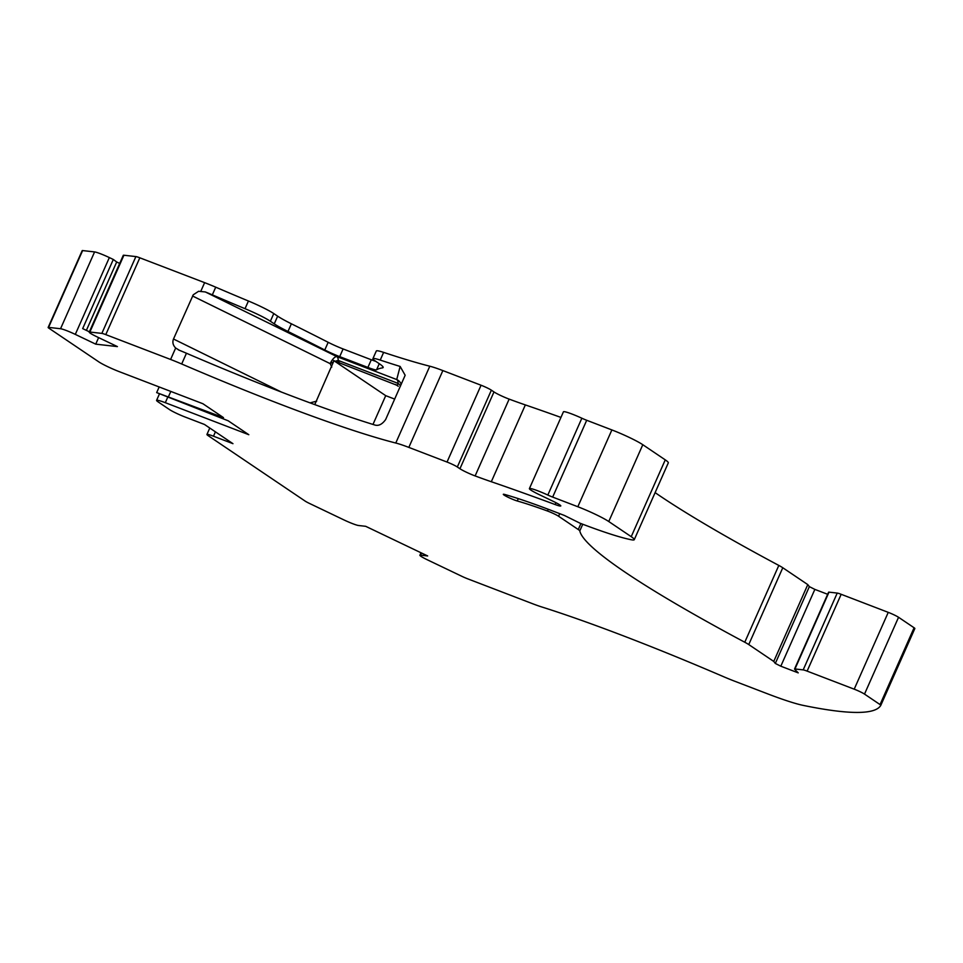 <?xml version="1.0" encoding="UTF-8"?>
<svg xmlns="http://www.w3.org/2000/svg" width="963" height="963" viewBox="0 0 963 963"><rect width="100%" height="100%" fill="white"/><g stroke="black" fill="none" stroke-linecap="round" stroke-linejoin="round"><path stroke-width="1.44" d="M167.658 397.382L165.311 402.69L248.803 434.71L228.195 420.795L156.668 392.603L223.5 417.629L202.892 403.726L119.388 371.706A16.877 1.613 -156.1 0 1 98.768 361.847L48.908 328.202A8.438 0.807 -156.1 0 1 48.15 327.444A8.438 0.807 -156.1 0 1 48.571 327.384L60.549 328.732A12.663 1.204 -156.1 0 1 75.307 334.39L95.722 344.152L117.402 346.596L96.986 336.833A12.663 1.204 -156.1 0 1 89.234 332.139A12.663 1.204 -156.1 0 1 89.872 332.042L101.849 333.391A8.438 0.807 -156.1 0 1 105.786 334.618L170.595 359.464L175.663 348.016C172.967 345.284 172.245 342.274 173.496 339.012L193.238 294.798L198.607 291.283L205.312 291.945A33.765 3.214 23.9 0 1 212.329 294.859A301.732 28.77 -156.1 0 0 245.023 308.69A25.315 2.42 23.9 0 1 270.374 321.245L274.25 323.857A33.765 3.214 -156.1 0 0 287.985 331.477L291.38 323.797A527.953 50.341 -156.1 0 1 328.178 342.31A16.877 1.613 -156.1 0 0 343.105 348.955L371.297 359.765A16.877 1.613 -156.1 0 0 375.823 361.366M401.234 384.369A8.438 8.402 14.6 0 0 396.72 379.554L336.869 356.611A8.438 3.238 -63.8 0 0 330.201 363.653A8.438 2.058 155.1 0 1 333.379 362.064A7.078 3.322 111 0 0 333.631 360.523L385.718 395.661L372.982 424.43M287.985 331.477A527.953 50.341 -156.1 0 1 324.772 349.99A16.877 1.613 -156.1 0 0 339.698 356.635L367.89 367.445A16.877 1.613 -156.1 0 0 376.545 369.84A526.039 50.16 -156.1 0 1 382.504 367.866A42.203 4.021 -156.1 0 0 383.154 367.517A42.203 4.021 -156.1 0 0 379.362 363.761L375.173 360.932A25.315 2.42 23.9 0 1 372.898 358.681A25.315 2.42 23.9 0 1 380.229 360.078A301.732 28.77 -156.1 0 0 400.139 366.446L396.72 379.554A8.438 3.96 -69 0 1 398.092 383.406A8.438 5.742 -157 0 1 400.512 386.019M314.757 404.592L333.379 362.064M170.595 359.464A33.765 3.214 -156.1 0 1 181.694 363.99L186.449 353.24A33.765 3.214 -156.1 0 0 179.443 350.315L178.372 349.834M186.449 353.24A301.732 28.77 -156.1 0 0 374.258 424.827C378.242 426.332 382.034 424.575 385.645 419.543L405.158 375.269L400.139 366.446M179.443 350.315L175.663 348.016M48.15 327.444L82.192 250.633A8.438 0.807 -156.1 0 1 82.613 250.573L94.591 251.921A12.663 1.204 -156.1 0 1 109.349 257.578L113.309 259.468L82.674 328.6L89.378 331.814M335.341 361.281A8.438 2.058 155.1 0 1 338.242 360.451L398.092 383.406L397.25 385.405L335.341 361.281A7.307 0.698 23.9 0 1 333.631 360.523M421.481 552.991L420.53 555.145A12.663 1.204 -156.1 0 0 419.892 555.242A12.663 1.204 -156.1 0 0 427.632 559.936L461.903 576.331A8.438 0.807 -156.1 0 0 467.813 578.871L532.563 603.705A33.765 3.214 -156.1 0 0 541.808 606.979A301.732 28.77 -156.1 0 1 723.634 676.712A33.765 3.214 -156.1 0 0 733.493 680.757L769.172 694.431A84.395 8.053 -156.1 0 0 803.082 705.361A844.009 80.483 23.9 0 0 880.772 705.41L880.784 705.361A8.438 0.807 -156.1 0 0 880.05 704.579L864.509 694.094A8.438 0.807 -156.1 0 0 854.205 689.171L807.126 671.115A8.438 0.807 -156.1 0 0 803.19 669.887L794.969 668.96A8.438 0.807 -156.1 0 0 794.535 669.032A8.438 0.807 -156.1 0 0 794.68 669.297L798.219 672.872L780.812 666.203L775.311 663.447L773.746 661.425L807.788 584.613L809.353 586.636L814.854 589.392L827.662 594.291M215.411 431.833L213.485 436.203L232.962 443.678L204.469 424.454L184.992 416.979A12.663 1.204 -156.1 0 1 169.524 409.588L158.101 401.872A16.877 1.613 -156.1 0 1 156.584 400.367A16.877 1.613 -156.1 0 1 165.311 402.69M213.485 436.203A12.663 1.204 -156.1 0 0 206.937 434.469A12.663 1.204 -156.1 0 0 208.068 435.589L305.163 501.109A8.438 0.807 -156.1 0 0 309.568 503.48L343.803 519.851A12.663 1.204 -156.1 0 0 358.561 525.509L365.699 526.316L427.668 555.952L420.53 555.145M794.535 669.032L828.577 592.221A8.438 0.807 -156.1 0 1 828.999 592.149L837.232 593.076A8.438 0.807 -156.1 0 1 841.168 594.303L888.247 612.36A8.438 0.807 -156.1 0 1 898.551 617.283L914.092 627.768A8.438 0.807 -156.1 0 1 914.85 628.514L880.808 705.337A8.438 0.807 -156.1 0 1 880.579 705.41L880.772 705.41M773.746 661.425L748.757 644.56L782.787 567.749L807.788 584.613M782.787 567.749A16.877 1.613 -156.1 0 0 778.814 565.425A506.406 48.294 23.9 0 1 655.105 492.623M748.757 644.56A16.877 1.613 -156.1 0 0 744.772 642.237L778.814 565.425M559.732 513.664L558.588 516.252L578.269 529.53A16.877 1.613 -156.1 0 1 579.798 530.914A506.406 48.294 -156.1 0 0 744.772 642.237M558.588 516.252A8.438 0.807 -156.1 0 0 547.478 511.016A123.228 11.749 -156.1 0 0 517.239 500.977A8.438 0.807 -156.1 0 1 508.464 497.438A8.438 0.807 -156.1 0 1 503.312 494.32A8.438 0.807 -156.1 0 1 504.805 494.488A140.104 13.362 -156.1 0 1 552.389 510.847L564.366 515.446L580.075 523.222A118.16 11.267 -156.1 0 0 631.475 539.786A33.765 3.214 -156.1 0 0 634.256 539.689A33.765 3.214 -156.1 0 0 631.222 536.68L608.76 521.525A25.315 2.42 -156.1 0 0 577.836 506.743L552.666 497.089L586.708 420.277L611.878 429.931L577.836 506.743M634.256 539.689L668.298 462.878A33.765 3.214 -156.1 0 0 665.264 459.869L642.803 444.713A25.315 2.42 -156.1 0 0 611.878 429.931M555.976 502.698L555.157 504.552A12.663 1.204 -156.1 0 0 560.791 505.936A12.663 1.204 -156.1 0 0 553.039 501.242L539.737 494.874A16.877 1.613 -156.1 0 1 529.397 488.614A16.877 1.613 -156.1 0 1 547.827 495.042A8.438 0.807 -156.1 0 0 552.666 497.089M547.827 495.042L581.857 418.219A8.438 0.807 -156.1 0 0 586.708 420.277M581.857 418.219A16.877 1.613 -156.1 0 0 563.439 411.803L529.397 488.614M555.157 504.552A541.856 51.665 -156.1 0 0 491.311 481.729A126.598 12.074 -156.1 0 1 475.12 475.927A11.821 1.132 -156.1 0 1 459.941 468.74L457.329 466.983A8.438 0.807 -156.1 0 0 447.025 462.047L408.83 447.398L442.86 370.586L481.067 385.236L447.025 462.047M560.947 417.424A541.856 51.665 -156.1 0 0 525.353 404.917L491.311 481.729M481.067 385.236A8.438 0.807 -156.1 0 1 491.371 390.171L493.983 391.929A11.821 1.132 -156.1 0 0 509.15 399.115A126.598 12.074 -156.1 0 0 525.353 404.917M408.83 447.398A33.765 3.214 23.9 0 0 395.769 443.028L429.799 366.217A33.765 3.214 23.9 0 1 442.86 370.586M395.769 443.028L429.799 366.217A301.732 28.77 23.9 0 1 383.635 352.386A25.315 2.42 23.9 0 0 376.304 351.001L372.898 358.681M181.694 363.99A301.732 28.77 -156.1 0 0 395.757 443.028M89.234 332.139L123.276 255.327A12.663 1.204 -156.1 0 1 123.914 255.231L135.891 256.579A8.438 0.807 -156.1 0 1 139.828 257.807L204.625 282.653A33.765 3.214 23.9 0 1 215.724 287.179A301.732 28.77 -156.1 0 0 248.43 301.01A25.315 2.42 23.9 0 1 273.781 313.565L277.657 316.177A33.765 3.214 -156.1 0 0 291.38 323.797M98.623 337.616L95.722 344.152M113.309 259.468L116.692 261.984L86.381 330.381M116.692 261.984L119.689 263.417M156.668 392.603L159.172 386.957M394.71 399.103L385.718 395.661M168.537 396.551L170.812 391.423M339.409 362.967L338.242 360.451A8.438 3.96 111 0 0 336.869 356.611L205.312 291.945M331.778 367.072L330.201 363.653L192.564 296.002M173.496 339.012L281.437 392.073M310.05 402.871L316.683 401.15M914.092 627.768L880.05 704.579M898.551 617.283L864.509 694.094M888.247 612.36L854.205 689.171M841.168 594.303L807.126 671.115M837.232 593.076L803.19 669.887M828.999 592.149L794.969 668.96M814.854 589.392L780.812 666.203M809.353 586.636L775.311 663.447M579.798 530.914L582.747 524.245M578.269 529.53L580.918 523.547M548.248 509.271L547.478 511.016M518.287 498.629L517.239 500.977M665.264 459.869L631.222 536.68M642.803 444.713L608.76 521.525M509.15 399.115L475.12 475.927M493.983 391.929L459.941 468.74M491.371 390.171L457.329 466.983M380.229 360.078L383.635 352.386M382.504 367.866L382.985 366.795M376.545 369.84L379.266 363.701M371.297 359.765L367.89 367.445M343.105 348.955L339.698 356.635M324.772 349.99L328.178 342.31M274.25 323.857L277.657 316.177M273.781 313.565L270.374 321.245M245.023 308.69L248.43 301.01M212.329 294.859L215.724 287.179M204.625 282.653L200.918 291.019M139.828 257.807L105.786 334.618M135.891 256.579L101.849 333.391M123.914 255.231L89.872 332.042M109.349 257.578L75.307 334.39M94.591 251.921L60.549 328.732M82.613 250.573L48.571 327.384M395.673 384.538L398.261 386.283M209.778 428.029L206.937 434.469M420.987 552.75L419.892 555.242M159.437 393.915L156.584 400.367"/></g></svg>
